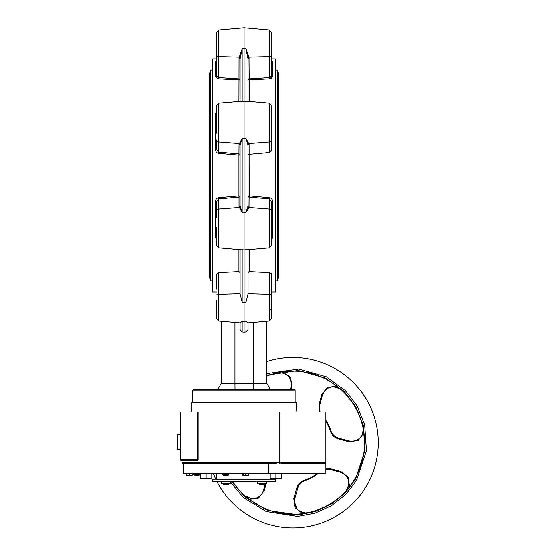 <?xml version="1.0" encoding="UTF-8"?>
<svg xmlns="http://www.w3.org/2000/svg" width="555" height="555" viewBox="0 0 555 555"><rect width="100%" height="100%" fill="white"/><g stroke="black" fill="none" stroke-linecap="round" stroke-linejoin="round"><path stroke-width="0.83" d="M263.014 484.529L261.433 484.799A7.368 6.66 -90 0 1 260.281 484.508L259.782 484.508A7.368 6.66 90 0 0 260.704 484.758L257.693 483.447L266.622 483.121L257.527 483.121L257.527 481.358M221.625 483.447L230.554 483.121L221.459 483.121L223.727 484.529M268.322 463.168L268.322 473.401L325.903 473.401L325.903 463.168L281.517 463.168L280.206 462.599L280.206 463.168L279.158 463.168L279.158 462.599L182.068 462.599A0.569 0.569 0 0 0 182.637 463.168L275.967 463.168L279.158 462.599L275.967 463.168M327.394 422.806A39.794 39.794 0 0 0 325.903 420.419A39.794 39.794 0 0 1 330.863 430.666C332.258 434.565 334.894 437.083 338.758 438.207L350.323 441.211M266.782 376.012A71.637 71.637 0 0 1 277.757 372.696A71.637 71.637 0 0 0 266.782 376.012A71.637 71.637 0 0 1 354.964 406.884A71.637 71.637 0 0 1 292.929 514.332A71.637 71.637 0 0 1 232.621 481.358A71.637 71.637 0 0 0 292.929 514.332M216.922 481.358A85.276 85.276 0 0 0 335.567 516.552A85.276 85.276 0 0 0 266.782 361.534M213.37 473.401A85.276 85.276 0 0 0 215.805 479.09M212.766 481.358L275.308 481.358L275.308 479.09L212.766 479.09L212.766 481.358M203.31 478.375L200.466 477.869L200.466 478.375L208.992 478.375L200.466 477.869L200.466 473.401M180.361 434.745L177.524 434.745L177.524 449.522L180.361 449.522M268.322 473.401L183.205 473.401L183.205 463.168L182.637 463.168M296.911 412.004L296.432 402.902L191.642 402.902L191.163 412.004M279.817 463.168L279.817 412.004L198.19 412.004L198.19 459.755L197.191 460.893L182.068 460.893L181.499 460.324M248.973 499.264L258.422 498.099L264.125 490.675L265.963 483.78M349.49 486.659L348.325 477.21L340.909 471.514L330.773 468.808L325.903 468.524M317.245 473.401A39.162 39.162 0 0 1 304.778 480.033C300.56 481.539 297.841 484.369 296.62 488.525L293.893 498.654L295.114 507.929L302.718 513.666M362.935 427.53C363.497 435.737 359.793 440.33 351.828 441.308L353.133 441.232M355.956 440.531L358.523 439.123M360.535 437.25L361.097 436.528M362.63 433.49L362.859 432.692M264.125 490.675L263.41 490.266C261.689 495.518 258.026 498.328 252.428 498.695L253.309 498.661M254.419 498.522L257.007 497.731M259.553 496.184L261.537 494.123M262.376 492.833L262.897 491.758M340.909 471.514L340.493 472.222C349.157 476.245 350.982 482.455 345.973 490.849A71.637 71.637 0 0 1 308.101 512.709L305.694 512.966L308.101 512.709A71.637 71.637 0 0 0 345.973 490.849L348.651 485.674M212.204 70.097L210.435 70.097L210.435 280.899L212.204 280.899M275.877 70.097L277.639 70.097L277.639 280.899L275.877 280.899M216.748 217.761L216.748 201.368L216.748 217.761M248.016 293.775L269.251 294.33L269.251 272.567L271.326 273.851L271.326 318.778L269.251 321.04L269.251 294.33A2.275 0.687 0 0 1 271.326 295.01L271.326 300.505M216.748 289.259L216.748 273.851L218.823 272.567L238.921 271.541L238.921 249.57M240.932 141.497L241.175 140.852M246.781 140.533L247.259 141.823M271.326 211.073L271.326 245.546L269.251 247.814L269.251 209.062A2.275 2.019 0 0 1 271.326 211.073L271.326 201.368L269.251 198.919L249.056 197.101L248.966 207.487L246.566 211.635M271.326 106.296L271.326 150.169L269.251 152.472L269.251 103.181L246.753 101.218M216.748 133.235L216.748 105.45L218.823 103.181L242.091 101.211M270.757 77.076L269.251 77.617L269.251 29.956L271.326 32.225L271.326 76.028A1.138 0.964 180 0 0 272.463 76.985L269.348 78.9L271.582 78.262M216.748 61.258L216.748 32.225L218.823 29.956L218.823 77.617L240.058 79.004L240.058 59.392M212.204 291.479L212.204 59.524L212.766 58.955L212.766 292.048L212.204 291.479M275.308 58.955L275.877 59.524L275.877 291.479L275.308 292.048L275.308 58.955L271.326 58.955M210.782 389.263L234.994 389.263L234.938 383.352L221.299 383.352L217.886 389.263M248.016 322.837L245.941 321.359L248.016 322.837M246.746 249.785L269.251 247.814M245.969 138.445L249.056 144.189A1.138 1.006 0 0 0 248.016 145.195L248.016 205.801A1.138 1.006 180 0 0 249.056 206.807M271.326 32.225L269.251 29.956L244.04 27.75L244.04 332.14L245.941 331.973L245.941 321.359L242.133 321.359L242.133 331.973L240.058 329.684L240.058 322.899M248.016 101.329L248.016 58.969L245.941 48.75L248.966 57.2L249.153 79.934A1.138 0.93 0 0 1 248.016 79.004L269.251 77.617L271.326 76.028L271.326 61.307M248.016 249.674L248.016 294.018L245.941 302.246L244.04 302.26L242.133 302.246L240.058 294.018L240.058 249.674M295.204 390.97L192.869 390.97A1.707 1.707 0 0 1 194.576 389.263L293.498 389.263A1.707 1.707 0 0 1 295.204 390.97L295.204 402.902M192.869 390.97L192.869 402.902M249.056 144.189L249.153 195.901L269.348 197.698C271.277 198.052 272.318 199.196 272.463 201.118L271.326 201.368M272.463 201.118L272.463 237.776L271.326 239.968M269.251 272.567L249.153 271.541L248.016 272.616M271.326 295.01L271.18 273.393M216.748 211.073A2.275 2.019 0 0 1 218.823 209.062L218.823 247.814L241.363 249.785M240.058 205.801L242.133 212.593L239.018 206.807A1.138 1.006 180 0 0 240.058 205.801L240.058 145.195A1.138 1.006 0 0 0 239.018 144.189L242.133 138.403L240.058 145.195M239.018 271.534L218.823 272.567L218.823 321.04L240.142 322.906M216.748 239.968L215.611 237.776L215.611 201.118C215.756 199.196 216.797 198.059 218.725 197.698L238.921 195.901L238.921 155.095L218.725 153.298C216.797 152.944 215.763 151.799 215.611 149.878L215.611 113.22L216.748 111.028M277.292 389.263L267.059 389.263M240.058 79.004A1.138 0.93 0 0 1 238.921 79.934L218.725 78.9L215.611 76.985A1.138 0.964 180 0 0 216.748 76.028L216.748 61.307M215.611 76.985L215.611 61.806L216.526 61.3M234.938 322.448L234.938 383.352L253.135 383.352L253.08 389.263M253.135 322.448L253.135 383.352L266.782 383.352L270.188 389.263M248.016 322.899L248.016 329.684L245.941 331.973M244.04 332.14L242.133 331.973M240.058 272.616L238.921 271.541M240.058 322.837L242.133 321.359M240.121 101.614L241.286 101.218M241.564 139.277L241.328 139.631M241.751 212.003L242.035 212.44M271.548 61.3L271.957 61.411M269.251 77.617L269.348 78.9L249.153 79.934L249.153 101.426M271.326 133.235L271.326 150.169M249.153 154.269L269.251 152.472M247.939 322.906L269.251 321.04L266.782 321.255L266.782 383.352M218.823 321.04L216.748 318.778L218.823 321.04L221.299 321.255L221.299 383.352M216.748 318.778L216.748 300.505M216.748 244.7L216.748 227.279M215.611 113.22A1.138 0.61 0 0 0 216.748 112.616L216.748 113.331M218.823 103.181L218.823 152.077L216.748 149.628L216.748 139.922A2.275 2.019 0 0 0 218.823 141.934L239.108 143.509A1.138 1.006 15.1 0 1 240.121 144.376M272.463 76.985L272.463 61.806A1.138 1.11 180 0 1 271.326 60.696L271.326 59.392M216.748 50.491L216.748 60.696A1.138 1.11 180 0 1 215.611 61.806M240.121 57.602A1.138 0.354 7.3 0 0 239.108 57.2L242.133 48.75L240.058 58.969L239.018 58.629L239.108 57.2L218.823 56.666A2.275 0.687 0 0 1 216.748 55.986M248.099 272.193L248.342 271.839M240.058 101.329L240.058 58.969M216.748 76.028L218.823 77.617L218.725 78.9M239.018 206.807L239.018 197.101L218.823 198.919L216.748 201.368L215.611 201.118M246.961 249.833L247.35 249.764M247.142 209.499L246.906 210.144M241.293 210.463L240.815 209.173M241.113 101.163L240.724 101.232M245.941 101.211L245.941 48.75L242.133 48.75L242.133 101.211L247.96 101.614M248.016 145.195L245.941 138.403L242.133 138.403L242.133 212.593L245.941 212.593L248.016 205.801M247.96 249.382L244.04 249.951L240.121 249.382M248.016 58.969L249.056 58.629M249.056 154.276L248.016 154.894M248.016 196.102A1.138 1.006 180 0 0 249.056 197.101L249.153 195.901L248.016 196.102M269.348 197.698L269.251 209.062L248.966 207.487A1.138 1.006 -164.9 0 1 247.96 206.62M272.463 237.776A1.138 0.61 0 0 0 271.326 238.386M216.748 149.628L215.611 149.878M239.018 144.189L238.921 155.095L240.058 154.894A1.138 1.006 0 0 0 239.018 153.895L218.823 152.077L218.725 153.298M239.018 197.101A1.138 1.006 180 0 0 240.058 196.102L238.921 195.901L239.018 197.101M240.121 206.62A1.138 1.006 164.9 0 1 239.108 207.487L218.823 209.062L218.725 197.698M216.748 238.386A1.138 0.61 0 0 0 215.611 237.776M238.921 101.426L239.018 58.629M298.479 485.93L294.427 500.09M294.323 501.505L297.369 509.344M298.382 510.302L298.999 510.787M302.628 512.549L303.745 512.799M348.727 485.313L348.915 482.732M348.748 481.199L347.957 478.611M346.417 476.086L344.357 474.095M343.087 473.269L342.06 472.763M327.596 469.121L325.903 469.225L330.371 469.509L340.493 472.222M303.023 481.456L302.343 481.851M301.199 482.683L300.026 483.787M250.458 498.522L252.428 498.695L244.783 495.747L248.578 498.022M336.892 386.141L327.443 387.307L321.74 394.73L322.448 395.139C326.479 386.474 332.688 384.65 341.075 389.659L335.907 386.981M335.539 386.904L332.958 386.717M331.432 386.884L328.844 387.674M326.312 389.215L324.321 391.275M323.503 392.545L322.996 393.571M319.354 408.036L319.541 410.277M331.689 432.609L332.077 433.288M332.91 434.433L334.02 435.606M336.163 437.153L338.758 438.207L338.758 439.012L348.88 441.738L348.88 440.92L351.828 441.308M277.757 372.696C287.532 372.551 291.992 377.24 291.146 386.752L291.437 385.309M291.535 383.894L289.876 377.886M287.476 375.097L286.803 374.576M283.244 372.863L282.446 372.669M305.694 512.966C297.286 511.661 293.63 506.888 294.712 498.654L293.893 498.654M296.62 488.525L297.425 488.532C298.548 484.661 301.067 482.031 304.966 480.637A39.794 39.794 0 0 0 318.251 473.401A39.794 39.794 0 0 1 304.966 480.637L304.778 480.033M263.41 490.266L265.019 484.272M322.448 395.139L319.736 405.261L319.999 412.004M290.473 389.263L291.146 386.752L291.972 386.752L290.744 377.476L283.14 371.739M330.773 468.808L330.371 469.509M321.74 394.73L319.035 404.859L319.736 405.261M319.035 404.859L319.298 412.004M325.903 421.571A39.162 39.162 0 0 1 330.26 430.853C331.765 435.078 334.603 437.798 338.758 439.012M348.88 441.738L358.155 440.517L363.893 432.914M291.292 389.263L291.972 386.752M279.817 412.004L325.903 412.004L325.903 463.168M198.19 459.755L180.361 459.755L180.93 460.324L196.761 460.324L197.767 459.755L196.761 460.324L180.93 460.324L180.361 459.755L180.361 412.004L198.19 412.004M196.761 460.324A0.569 0.43 -90 0 1 197.191 460.893M245.49 473.401L248.446 473.401L248.446 475.108L245.49 475.108L245.49 473.401M228.917 474.539L223.152 474.539L224.123 475.677L227.737 475.677L228.917 474.539L228.917 473.401M222.611 473.401L222.611 474.539L223.152 474.539L223.152 473.401M281.496 477.869L278.652 478.375L281.496 478.375L281.496 473.401M275.807 477.869L272.97 478.375L278.652 478.375L275.807 477.869L275.807 473.401M270.125 477.869L270.125 478.375L272.97 478.375L270.125 477.869L270.125 473.401M211.837 477.869L208.992 478.375L211.837 478.375L211.837 473.401M206.148 477.869L206.148 473.401M200.466 474.539L193.612 474.539L193.612 473.401M186.487 473.401L186.487 475.108L189.435 475.108L189.435 473.401M192.46 473.401L192.46 475.108L186.993 475.108M193.931 475.108L193.633 474.664M243.465 473.401L243.465 475.108L245.49 475.108M242.473 473.401L242.473 475.108L243.465 475.108M222.611 474.539L224.123 475.677M227.397 475.677L223.783 475.677M193.612 474.539L195.964 475.677L199.099 475.677M191.954 473.401L191.01 473.401M223.804 484.508L225.503 484.799A7.368 0.61 90 0 0 225.607 484.508L226.773 484.508A7.368 0.61 -90 0 1 226.669 484.799L228.299 484.508M225.233 484.508L226.398 484.508A7.368 0.61 -90 0 0 226.502 484.799M225.066 484.799L223.707 484.508M263.021 484.799L263.216 484.799A7.368 6.66 -90 0 0 263.445 484.758L266.455 483.447M264.36 484.508A7.368 6.66 -90 0 1 263.445 484.758M262.716 484.799L262.182 484.709M261.634 484.508L262.182 484.799M330.26 430.853L330.863 430.666M231.685 481.358L245.206 497.183L267.635 510.572L298.673 514.901L315.566 511.502L331.543 503.982L345.168 492.875L355.422 479.319L364.968 450.258L363.178 425.068L355.658 406.489L344.273 391.615L325.383 377.948L298.271 370.469L266.782 375.159M266.782 373.577L298.777 369.026L326.243 376.727L345.383 390.637L356.934 405.747L364.649 424.846L366.397 450.764L356.372 480.609L345.696 494.45L331.564 505.709L315.074 513.215L297.73 516.455L266.095 511.564L243.458 497.606L229.943 481.358M216.748 295.01A2.275 0.687 0 0 1 218.823 294.33L240.058 293.775M271.326 55.986A2.275 0.687 -0 0 1 269.251 56.666L248.966 57.2A1.138 0.354 172.7 0 0 247.96 57.602M271.326 139.922A2.275 2.019 0 0 1 269.251 141.934L248.966 143.509A1.138 1.006 -15.1 0 0 247.96 144.376M249.153 249.57L249.153 271.541M245.941 212.593L245.941 138.403M242.133 249.785L242.133 302.246M245.941 302.246L245.941 249.785M269.251 309.988A2.275 1.048 -0 0 0 271.326 308.941M197.767 459.755L197.767 412.004M280.206 462.599L325.903 462.599M266.622 481.358L266.622 483.121M230.554 481.358L230.554 483.121M271.326 478.375L271.326 479.09M182.068 462.599L182.068 460.893M210.435 278.915L209.589 278.062L209.589 72.941L210.435 72.088M277.639 72.088L278.492 72.941L278.492 278.062L277.639 278.915M269.251 103.181L271.326 105.45M275.308 292.048L271.326 292.048M216.748 292.048L212.766 292.048M216.748 58.955L212.766 58.955M216.748 32.225L218.823 29.956L244.04 27.75M218.823 247.814L216.748 245.546M269.251 321.04L271.326 318.778M216.519 61.369L216.748 60.696M271.326 60.696L271.561 61.369M216.748 473.401L216.748 479.09M221.459 481.358L221.459 483.121M228.278 484.529L230.387 483.447"/></g></svg>
